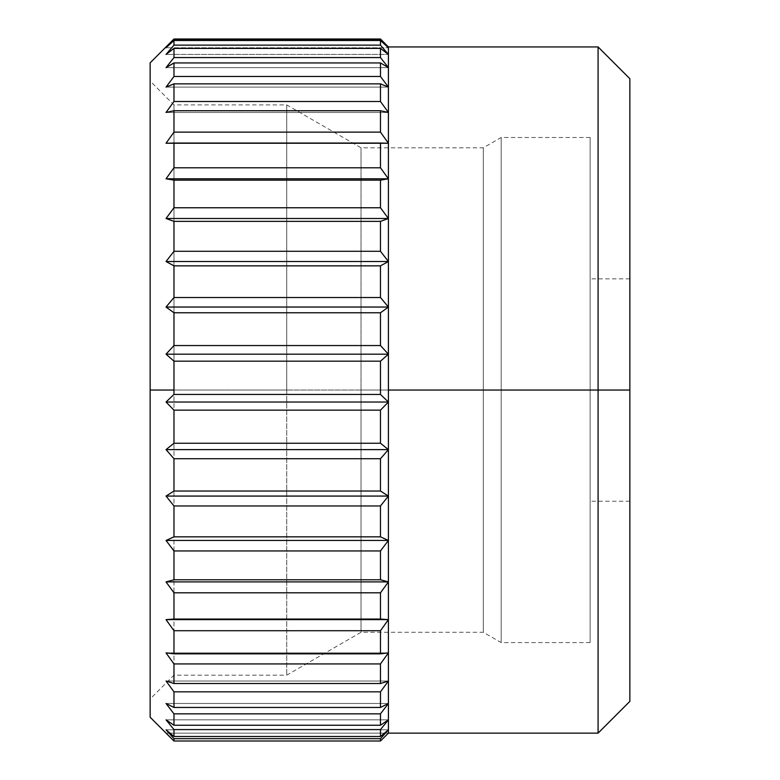 <?xml version="1.0" encoding="UTF-8"?>
<svg xmlns="http://www.w3.org/2000/svg" width="780" height="780" viewBox="0 0 780 780"><rect width="100%" height="100%" fill="white"/><g stroke="black" fill="none" stroke-linecap="round" stroke-linejoin="round"><path stroke-width="0.58" stroke-dasharray="3.9 2.92" d="M590.138 390.049L590.138 137.485L590.138 390.049L501.189 390.049L629.85 390.049L629.85 701.376L629.85 278.85L629.85 390.049L590.138 390.049L590.138 278.85L590.138 390.049L629.85 390.049L590.138 390.049L590.138 501.238L590.138 390.049L501.189 390.049L501.189 137.485L501.189 390.049L483.308 390.049L483.308 147.81L483.308 390.049L501.189 390.049L501.189 137.485L501.189 390.049L483.308 390.049L483.308 147.81L483.308 390.049L361.033 390.049L483.308 390.049L361.033 390.049L361.033 147.81L361.033 390.049L361.033 147.81L361.033 390.049L286.748 390.049L361.033 390.049L286.748 390.049L286.748 104.92L286.748 390.049L286.748 104.92L286.748 390.049L173.969 390.049L286.748 390.049L173.969 390.049L173.969 104.92L173.969 390.049L173.969 104.92L173.969 390.049L150.15 390.049L173.969 390.049L173.969 394.446L166.033 402.022L173.969 410.144L173.969 443.255L166.033 449.621L173.969 458.718L173.969 491.029L166.033 496.07L173.969 505.967L173.969 536.835L166.033 540.452L173.969 550.953L173.969 579.784L166.033 581.899L173.969 592.81L173.969 619.047L166.033 619.622L173.969 630.718L173.969 653.845L166.033 652.88L173.969 663.936L173.969 683.514L166.033 681.008L173.969 691.831L173.969 707.46L166.033 703.482L173.969 713.856L173.969 725.244L166.033 719.852L173.969 729.573L173.969 736.495L166.033 729.807L173.969 738.679L173.969 741L173.969 738.679L380.474 738.679L388.411 729.807L388.411 390.049L598.084 390.049L598.084 733.142L598.084 390.049L629.85 390.049L629.85 501.238L629.85 278.85L629.85 501.238L629.85 390.049L598.084 390.049L598.084 46.946L598.084 390.049L173.969 390.049L173.969 361.169L380.474 361.169L380.474 390.049L380.474 361.169L388.411 354.178L388.411 402.022L380.474 394.446L380.474 390.049L388.411 390.049L388.411 354.178L380.474 345.55L380.474 312.76L388.411 307.037L380.474 297.521L380.474 265.853L388.411 261.514L380.474 251.287L380.474 221.364L388.411 218.498L380.474 207.763L380.474 180.16L388.411 178.805L380.474 167.788L380.474 143.042L388.411 143.237L380.474 132.132L380.474 110.731L388.411 112.466L380.474 101.497L380.474 83.86L388.411 87.106L380.474 76.479L380.474 62.936L388.411 67.636L380.474 57.564L380.474 48.389L388.411 54.444L380.474 45.123L380.474 40.492L388.411 47.775L380.474 39L173.969 39L166.033 47.775L173.969 40.492L380.474 40.492L380.474 45.123L173.969 45.123L173.969 40.492L173.969 45.123L166.033 54.444L173.969 48.389L380.474 48.389L380.474 57.564L173.969 57.564L173.969 48.389L173.969 57.564L166.033 67.636L173.969 62.936L380.474 62.936L380.474 76.479L173.969 76.479L173.969 62.936L173.969 76.479L166.033 87.106L173.969 83.86L380.474 83.86L380.474 101.497L173.969 101.497L173.969 83.86L173.969 101.497L166.033 112.466L173.969 110.731L380.474 110.731L380.474 132.132L173.969 132.132L173.969 110.731L173.969 132.132L166.033 143.237L380.474 143.042L380.474 167.788L173.969 167.788L173.969 143.042L173.969 167.788L166.033 178.805L173.969 180.16L380.474 180.16L380.474 207.763L173.969 207.763L173.969 180.16L173.969 207.763L166.033 218.498L173.969 221.364L380.474 221.364L380.474 251.287L173.969 251.287L173.969 221.364L173.969 251.287L166.033 261.514L173.969 265.853L380.474 265.853L380.474 297.521L173.969 297.521L173.969 265.853L173.969 297.521L166.033 307.037L173.969 312.76L380.474 312.76L380.474 345.55L173.969 345.55L173.969 312.76L173.969 345.55L166.033 354.178L173.969 361.169L173.969 390.049L380.474 390.049L380.474 394.446L173.969 394.446L173.969 390.049L150.15 390.049L150.15 81.091L150.15 390.049L173.969 390.049L150.15 390.049L150.15 62.829L150.15 698.997L150.15 390.049L173.969 390.049L173.969 675.168L173.969 390.049L286.748 390.049L286.748 675.168L286.748 390.049L361.033 390.049L361.033 632.278L361.033 390.049L483.308 390.049L483.308 632.278L483.308 390.049L501.189 390.049L501.189 642.603L501.189 390.049L590.138 390.049L590.138 642.603L590.138 137.485L590.138 390.049M150.15 717.259L150.15 390.049L150.15 717.259M388.411 733.142L388.411 729.807L380.474 736.495L380.474 729.573L388.411 719.852L380.474 725.244L380.474 713.856L388.411 703.482L380.474 707.46L380.474 691.831L388.411 681.008L380.474 683.514L380.474 663.936L388.411 652.88L380.474 653.845L380.474 630.718L388.411 619.622L380.474 619.047L380.474 592.81L388.411 581.899L380.474 579.784L380.474 550.953L388.411 540.452L380.474 536.835L380.474 505.967L388.411 496.07L380.474 491.029L380.474 458.718L388.411 449.621L380.474 443.255L380.474 410.144L388.411 402.022L388.411 733.142L166.033 733.142L388.411 733.142M388.411 46.946L388.411 354.178L388.411 46.946M380.474 443.255L173.969 443.255L173.969 410.144L380.474 410.144L380.474 443.255L173.969 443.255L166.033 449.621L388.411 449.621L380.474 443.255M380.474 491.029L173.969 491.029L173.969 458.718L380.474 458.718L380.474 491.029L173.969 491.029L166.033 496.07L388.411 496.07L380.474 491.029M380.474 536.835L173.969 536.835L173.969 505.967L380.474 505.967L380.474 536.835L173.969 536.835L166.033 540.452L388.411 540.452L380.474 536.835M380.474 579.784L173.969 579.784L173.969 550.953L380.474 550.953L380.474 579.784L173.969 579.784L166.033 581.899L388.411 581.899L380.474 579.784M380.474 619.047L173.969 619.047L173.969 592.81L380.474 592.81L380.474 619.047L173.969 619.047L166.033 619.622L388.411 619.622L380.474 619.047M380.474 653.845L173.969 653.845L173.969 630.718L380.474 630.718L380.474 653.845L173.969 653.845L166.033 652.88L388.411 652.88L380.474 653.845M380.474 683.514L173.969 683.514L173.969 663.936L380.474 663.936L380.474 683.514L173.969 683.514L166.033 681.008L388.411 681.008L380.474 683.514M380.474 707.46L173.969 707.46L173.969 691.831L380.474 691.831L380.474 707.46L173.969 707.46L166.033 703.482L388.411 703.482L380.474 707.46M380.474 725.244L173.969 725.244L173.969 713.856L380.474 713.856L380.474 725.244L173.969 725.244L166.033 719.852L388.411 719.852L380.474 725.244M380.474 736.495L173.969 736.495L173.969 729.573L380.474 729.573L380.474 736.495L173.969 736.495L166.033 729.807L388.411 729.807L380.474 736.495M629.85 78.712L629.85 390.049L629.85 78.712M173.969 741L380.474 741L380.474 738.679L380.474 741L173.969 741L166.033 733.142M173.969 390.049L173.969 675.168L173.969 390.049M286.748 390.049L286.748 675.168L286.748 390.049M361.033 390.049L361.033 632.278L361.033 390.049M483.308 390.049L483.308 632.278L483.308 390.049M501.189 390.049L501.189 642.603L501.189 390.049M380.474 738.679L388.411 729.807L166.033 729.807L173.969 738.679L380.474 738.679M380.474 729.573L388.411 719.852L166.033 719.852L173.969 729.573L380.474 729.573M380.474 713.856L388.411 703.482L166.033 703.482L173.969 713.856L380.474 713.856M380.474 691.831L388.411 681.008L166.033 681.008L173.969 691.831L380.474 691.831M380.474 663.936L388.411 652.88L166.033 652.88L173.969 663.936L380.474 663.936M380.474 630.718L388.411 619.622L166.033 619.622L173.969 630.718L380.474 630.718M380.474 592.81L388.411 581.899L166.033 581.899L173.969 592.81L380.474 592.81M380.474 550.953L388.411 540.452L166.033 540.452L173.969 550.953L380.474 550.953M380.474 505.967L388.411 496.07L166.033 496.07L173.969 505.967L380.474 505.967M380.474 458.718L388.411 449.621L166.033 449.621L173.969 458.718L380.474 458.718M388.411 402.022L380.474 394.446L173.969 394.446L166.033 402.022L388.411 402.022L166.033 402.022L173.969 410.144L380.474 410.144L388.411 402.022M388.411 354.178L380.474 345.55L173.969 345.55L166.033 354.178L388.411 354.178L166.033 354.178L173.969 361.169L380.474 361.169L388.411 354.178M388.411 307.037L380.474 297.521L173.969 297.521L166.033 307.037L388.411 307.037L166.033 307.037L173.969 312.76L380.474 312.76L388.411 307.037M388.411 261.514L380.474 251.287L173.969 251.287L166.033 261.514L388.411 261.514L166.033 261.514L173.969 265.853L380.474 265.853L388.411 261.514M388.411 218.498L380.474 207.763L173.969 207.763L166.033 218.498L388.411 218.498L166.033 218.498L173.969 221.364L380.474 221.364L388.411 218.498M388.411 178.805L380.474 167.788L173.969 167.788L166.033 178.805L388.411 178.805L166.033 178.805L173.969 180.16L380.474 180.16L388.411 178.805M388.411 143.237L380.474 132.132L173.969 132.132L166.033 143.237L388.411 143.237M388.411 112.466L380.474 101.497L173.969 101.497L166.033 112.466L388.411 112.466L166.033 112.466L173.969 110.731L380.474 110.731L388.411 112.466L166.033 112.466L388.411 112.466M388.411 87.106L380.474 76.479L173.969 76.479L166.033 87.106L388.411 87.106L166.033 87.106L173.969 83.86L380.474 83.86L388.411 87.106L166.033 87.106L388.411 87.106M388.411 67.636L380.474 57.564L173.969 57.564L166.033 67.636L388.411 67.636L166.033 67.636L173.969 62.936L380.474 62.936L388.411 67.636L166.033 67.636L388.411 67.636M388.411 54.444L380.474 45.123L173.969 45.123L166.033 54.444L388.411 54.444L166.033 54.444L173.969 48.389L380.474 48.389L388.411 54.444L166.033 54.444L388.411 54.444M388.411 47.775L380.474 39.4L173.969 39.4L166.033 47.775L388.411 47.775L166.033 47.775L173.969 40.492L380.474 40.492L388.411 47.775L166.033 47.775L388.411 47.775M166.033 652.88L388.411 652.88L166.033 652.88M166.033 681.008L388.411 681.008L166.033 681.008M166.033 703.482L388.411 703.482L166.033 703.482M166.033 719.852L388.411 719.852L166.033 719.852M166.033 729.807L388.411 729.807L166.033 729.807M590.138 137.485L501.189 137.485L483.308 147.81L361.033 147.81L286.748 104.92L173.969 104.92L150.15 81.091M629.85 278.85L590.138 278.85M629.85 501.238L590.138 501.238M590.138 642.603L501.189 642.603L483.308 632.278L361.033 632.278L286.748 675.168L173.969 675.168L150.15 698.997"/><path stroke-width="1.17" d="M173.969 390.049L150.15 390.049L150.15 717.259L150.15 390.049L173.969 390.049L173.969 394.446L173.969 361.169L173.969 390.049M166.033 402.022L173.969 394.446L380.474 394.446L388.411 402.022L388.411 733.142L388.411 729.807L380.474 738.679L380.474 741L388.411 733.142L380.474 741L380.474 738.679L173.969 738.679L166.033 729.807L173.969 736.495L173.969 729.573L166.033 719.852L173.969 725.244L173.969 713.856L166.033 703.482L173.969 707.46L173.969 691.831L166.033 681.008L173.969 683.514L173.969 663.936L166.033 652.88L173.969 653.845L173.969 630.718L166.033 619.622L173.969 619.047L173.969 592.81L166.033 581.899L173.969 579.784L173.969 550.953L166.033 540.452L173.969 536.835L173.969 505.967L166.033 496.07L173.969 491.029L173.969 458.718L166.033 449.621L173.969 443.255L173.969 410.144L166.033 402.022L388.411 402.022L380.474 410.144L380.474 443.255L388.411 449.621L380.474 458.718L380.474 491.029L388.411 496.07L380.474 505.967L380.474 536.835L388.411 540.452L380.474 550.953L380.474 579.784L388.411 581.899L380.474 592.81L380.474 619.047L388.411 619.622L380.474 630.718L380.474 653.845L388.411 652.88L380.474 663.936L380.474 683.514L388.411 681.008L380.474 691.831L380.474 707.46L388.411 703.482L380.474 713.856L380.474 725.244L388.411 719.852L380.474 729.573L380.474 736.495L388.411 729.807L388.411 390.049L388.411 402.022L380.474 410.144L173.969 410.144L173.969 443.255L380.474 443.255L380.474 410.144L173.969 410.144L166.033 402.022L173.969 394.446L380.474 394.446L380.474 361.169L380.474 394.446L388.411 402.022L166.033 402.022M173.969 741L173.969 738.679L173.969 741L166.033 733.142L173.969 741L380.474 741L388.411 733.142L380.474 741L173.969 741L150.15 717.259M598.084 390.049L388.411 390.049L388.411 354.178L380.474 361.169L173.969 361.169L166.033 354.178L173.969 345.55L380.474 345.55L388.411 354.178L388.411 307.037L380.474 312.76L380.474 345.55L380.474 312.76L173.969 312.76L173.969 345.55L173.969 312.76L166.033 307.037L173.969 297.521L380.474 297.521L388.411 307.037L388.411 261.514L380.474 265.853L380.474 297.521L380.474 265.853L173.969 265.853L173.969 297.521L173.969 265.853L166.033 261.514L173.969 251.287L380.474 251.287L388.411 261.514L388.411 218.498L380.474 221.364L380.474 251.287L380.474 221.364L173.969 221.364L173.969 251.287L173.969 221.364L166.033 218.498L173.969 207.763L380.474 207.763L388.411 218.498L388.411 178.805L380.474 180.16L380.474 207.763L380.474 180.16L173.969 180.16L173.969 207.763L173.969 180.16L166.033 178.805L173.969 167.788L380.474 167.788L388.411 178.805L388.411 143.237L380.474 143.042L380.474 167.788L380.474 143.042L173.969 143.042L173.969 167.788L173.969 143.042L166.033 143.237L173.969 132.132L380.474 132.132L388.411 143.237L388.411 112.466L380.474 110.731L380.474 132.132L380.474 110.731L173.969 110.731L173.969 132.132L173.969 110.731L166.033 112.466L173.969 101.497L380.474 101.497L388.411 112.466L388.411 87.106L380.474 83.86L380.474 101.497L380.474 83.86L173.969 83.86L173.969 101.497L173.969 83.86L166.033 87.106L173.969 76.479L380.474 76.479L388.411 87.106L388.411 67.636L380.474 62.936L380.474 76.479L380.474 62.936L173.969 62.936L173.969 76.479L173.969 62.936L166.033 67.636L173.969 57.564L380.474 57.564L388.411 67.636L388.411 54.444L380.474 48.389L380.474 57.564L380.474 48.389L173.969 48.389L173.969 57.564L173.969 48.389L166.033 54.444L173.969 45.123L380.474 45.123L388.411 54.444L388.411 47.775L380.474 40.492L380.474 45.123L380.474 40.492L173.969 40.492L173.969 45.123L173.969 40.492L166.033 47.775L173.969 39.4L380.474 39.4L388.411 47.775L388.411 46.946L388.411 390.049L598.084 390.049L598.084 733.142L598.084 390.049L629.85 390.049L598.084 390.049L598.084 46.946L598.084 390.049M629.85 701.376L629.85 78.712L629.85 701.376L598.084 733.142L388.411 733.142M380.474 729.573L173.969 729.573L173.969 736.495L380.474 736.495L380.474 729.573L173.969 729.573L166.033 719.852L173.969 725.244L380.474 725.244L380.474 713.856L173.969 713.856L173.969 725.244L380.474 725.244L388.411 719.852L380.474 729.573M380.474 691.831L173.969 691.831L173.969 707.46L380.474 707.46L380.474 691.831L173.969 691.831L166.033 681.008L173.969 683.514L380.474 683.514L380.474 663.936L173.969 663.936L173.969 683.514L380.474 683.514L388.411 681.008L380.474 691.831M380.474 630.718L173.969 630.718L173.969 653.845L380.474 653.845L380.474 630.718L173.969 630.718L166.033 619.622L388.411 619.622L380.474 630.718M380.474 592.81L173.969 592.81L173.969 619.047L380.474 619.047L380.474 592.81L173.969 592.81L166.033 581.899L388.411 581.899L380.474 592.81M380.474 550.953L173.969 550.953L173.969 579.784L380.474 579.784L380.474 550.953L173.969 550.953L166.033 540.452L388.411 540.452L380.474 550.953M380.474 505.967L173.969 505.967L173.969 536.835L380.474 536.835L380.474 505.967L173.969 505.967L166.033 496.07L388.411 496.07L380.474 505.967M380.474 458.718L173.969 458.718L173.969 491.029L380.474 491.029L380.474 458.718L173.969 458.718L166.033 449.621L388.411 449.621L380.474 458.718M629.85 78.712L598.084 46.946L388.411 46.946L380.474 39L173.969 39L150.15 62.829L150.15 390.049L150.15 62.829M388.411 47.775L380.474 40.492L173.969 40.492L166.033 47.775L173.969 39.4L380.474 39.4L388.411 47.775M388.411 54.444L380.474 48.389L173.969 48.389L166.033 54.444L173.969 45.123L380.474 45.123L388.411 54.444M388.411 67.636L380.474 62.936L173.969 62.936L166.033 67.636L173.969 57.564L380.474 57.564L388.411 67.636M388.411 87.106L380.474 83.86L173.969 83.86L166.033 87.106L173.969 76.479L380.474 76.479L388.411 87.106M388.411 112.466L380.474 110.731L173.969 110.731L166.033 112.466L173.969 101.497L380.474 101.497L388.411 112.466M388.411 143.237L166.033 143.237L173.969 132.132L380.474 132.132L388.411 143.237M388.411 178.805L380.474 180.16L173.969 180.16L166.033 178.805L388.411 178.805L166.033 178.805L173.969 167.788L380.474 167.788L388.411 178.805M388.411 218.498L380.474 221.364L173.969 221.364L166.033 218.498L388.411 218.498L166.033 218.498L173.969 207.763L380.474 207.763L388.411 218.498M388.411 261.514L380.474 265.853L173.969 265.853L166.033 261.514L388.411 261.514L166.033 261.514L173.969 251.287L380.474 251.287L388.411 261.514M388.411 307.037L380.474 312.76L173.969 312.76L166.033 307.037L388.411 307.037L166.033 307.037L173.969 297.521L380.474 297.521L388.411 307.037M388.411 354.178L380.474 361.169L173.969 361.169L166.033 354.178L388.411 354.178L166.033 354.178L173.969 345.55L380.474 345.55L388.411 354.178M380.474 443.255L388.411 449.621L166.033 449.621L173.969 443.255L380.474 443.255M380.474 491.029L388.411 496.07L166.033 496.07L173.969 491.029L380.474 491.029M380.474 536.835L388.411 540.452L166.033 540.452L173.969 536.835L380.474 536.835M380.474 579.784L388.411 581.899L166.033 581.899L173.969 579.784L380.474 579.784M380.474 619.047L388.411 619.622L166.033 619.622L173.969 619.047L380.474 619.047M388.411 652.88L380.474 663.936L173.969 663.936L166.033 652.88L173.969 653.845L380.474 653.845L388.411 652.88M388.411 703.482L380.474 713.856L173.969 713.856L166.033 703.482L173.969 707.46L380.474 707.46L388.411 703.482M388.411 729.807L380.474 738.679L173.969 738.679L166.033 729.807L173.969 736.495L380.474 736.495L388.411 729.807"/></g></svg>
